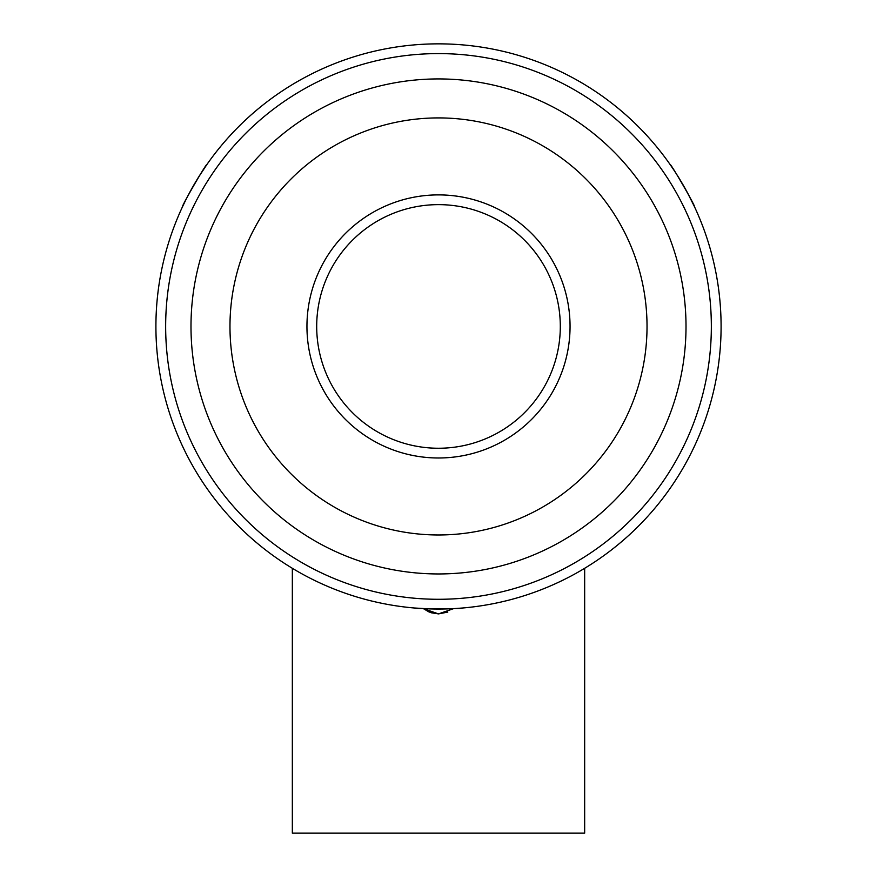 <?xml version="1.0" encoding="UTF-8"?>
<svg xmlns="http://www.w3.org/2000/svg" width="877" height="877" viewBox="0 0 877 877"><rect width="100%" height="100%" fill="white"/><g stroke="black" fill="none" stroke-linecap="round" stroke-linejoin="round"><path stroke-width="1.32" d="M438.5 457.991A131.55 131.55 0 0 1 306.95 326.441A131.55 131.55 0 0 1 438.5 194.891A131.55 131.55 0 0 1 570.05 326.441A131.55 131.55 0 0 1 438.5 457.991M560.304 326.441A121.804 121.804 0 0 0 438.5 204.637A121.804 121.804 0 0 0 316.696 326.441A121.804 121.804 0 0 0 438.5 448.246A121.804 121.804 0 0 0 560.304 326.441M453.639 608.627L438.5 613.9L447.643 612.124M292.337 568.285L292.337 833.15L584.663 833.15L584.663 568.285M447.818 612.047L438.5 613.9L423.361 608.627L429.16 612.036L438.5 613.9L431.144 612.76M477.461 200.789A131.55 131.55 0 0 0 312.848 287.481A131.55 131.55 0 0 0 399.539 452.083A131.55 131.55 0 0 0 564.152 365.402A131.55 131.55 0 0 0 477.461 200.789M429.237 608.879L414.141 607.98C412.607 609.12 464.339 609.12 462.859 607.98L456.413 608.463M687.721 193.236L694.496 206.764C696.25 207.52 670.39 162.716 670.138 164.569L673.777 169.919M721.091 326.441A282.591 282.591 0 0 1 438.5 609.033A282.591 282.591 0 0 1 155.909 326.441A282.591 282.591 0 0 1 438.5 43.85A282.591 282.591 0 0 1 721.091 326.441M165.654 326.441A272.846 272.846 0 0 0 438.5 599.287A272.846 272.846 0 0 0 711.346 326.441A272.846 272.846 0 0 0 438.5 53.596A272.846 272.846 0 0 0 165.654 326.441M686.011 326.441A247.511 247.511 0 0 1 438.5 573.953A247.511 247.511 0 0 1 190.989 326.441A247.511 247.511 0 0 1 438.5 78.93A247.511 247.511 0 0 1 686.011 326.441M229.971 326.441A208.529 208.529 0 0 1 438.5 117.913A208.529 208.529 0 0 1 647.029 326.441A208.529 208.529 0 0 1 438.5 534.97A208.529 208.529 0 0 1 229.971 326.441M198.531 177.198L206.862 164.569C206.643 162.684 180.772 207.476 182.504 206.764L185.31 200.943"/></g></svg>
